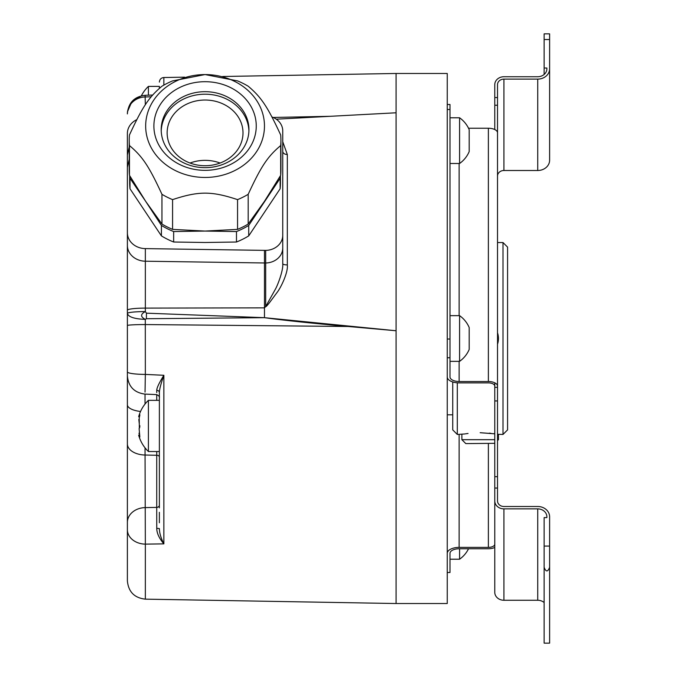 <?xml version="1.0" encoding="UTF-8"?>
<svg xmlns="http://www.w3.org/2000/svg" width="677" height="677" viewBox="0 0 677 677"><rect width="100%" height="100%" fill="white"/><g stroke="black" fill="none" stroke-linecap="round" stroke-linejoin="round"><path stroke-width="1.02" d="M220.093 163.03A37.929 32.843 180 0 0 205.072 160.347A37.929 32.843 0 0 0 190.042 163.03M205.072 100.027A37.929 32.843 180 0 1 243.001 132.87A37.929 32.843 180 0 1 205.072 165.721A37.929 32.843 0 0 1 167.143 132.87A37.929 32.843 0 0 1 205.072 100.027M161.228 130.932A43.87 37.988 180 0 1 205.072 94.196A43.87 37.988 180 0 1 248.916 130.932M205.072 167.668A43.87 37.988 180 0 1 161.202 129.671A43.87 37.988 180 0 1 205.072 91.683A43.87 37.988 180 0 1 248.941 129.671A43.87 37.988 180 0 1 205.072 167.668M205.072 81.697A51.181 44.318 180 0 1 256.253 126.015A51.181 44.318 180 0 1 205.072 170.342A51.181 44.318 180 0 1 153.891 126.015A51.181 44.318 180 0 1 205.072 81.697M145.665 126.015A59.407 51.444 0 0 0 205.072 177.459A59.407 51.444 0 0 0 264.47 126.015A59.407 51.444 0 0 0 205.072 74.572A59.407 51.444 0 0 0 145.665 126.015M204.987 74.572L172.576 80.901A75.858 65.694 0 0 0 161.955 86.216C148.906 97.166 142.517 106.754 129.468 134.951A75.858 65.694 0 0 0 129.214 140.266A75.858 65.694 0 0 0 129.468 145.572C142.517 156.522 148.906 166.119 161.955 194.316A75.858 65.694 0 0 0 172.576 199.622C198.674 190.999 211.461 190.999 237.559 199.622A75.858 65.694 0 0 0 248.188 194.316C261.229 166.119 267.627 156.522 280.676 145.572A75.858 65.694 0 0 0 280.921 140.266A75.858 65.694 0 0 0 280.676 134.951C267.627 106.754 261.229 97.166 248.188 86.216A75.858 65.694 0 0 0 237.559 80.901L205.148 74.572M129.214 140.266L129.214 170.012A75.858 65.694 0 0 0 129.468 175.318L129.468 145.572M236.485 231.551A75.401 65.297 0 0 0 248.721 225.433L280.134 178.313L280.134 188.773L248.721 235.892A75.401 65.297 180 0 1 236.485 242.011L236.485 231.551L205.072 231.069L173.659 231.551A75.401 65.297 180 0 1 161.414 225.433L145.707 201.391L161.955 224.053L161.955 194.316M129.789 175.876A75.401 65.297 180 0 0 130.009 178.313L145.707 201.391L129.468 175.318M280.676 145.572L280.676 175.318L264.428 201.391L248.188 224.053A75.858 65.694 0 0 1 237.559 229.368L205.072 231.069L172.576 229.368L172.576 199.622M161.955 224.053A75.858 65.694 0 0 0 172.576 229.368M236.485 242.011L205.072 242.493L173.659 242.011A75.401 65.297 180 0 1 161.414 235.892L130.009 188.773A75.401 65.297 180 0 1 129.671 182.655L129.671 175.673M173.659 231.551L173.659 242.011M237.559 229.368L237.559 199.622M248.188 224.053L248.188 194.316M280.676 175.318A75.858 65.694 0 0 0 280.921 170.012L280.921 140.266M280.134 178.313A75.401 65.297 0 0 0 280.346 175.876M161.414 225.433L161.414 235.892M130.009 178.313L130.009 188.773M127.386 313.451L127.386 325.527L127.386 313.451A18.279 1.87 0 0 1 145.343 311.581C140.393 314.213 140.376 316.811 145.293 319.375C134.385 318.96 128.418 316.988 127.386 313.451L127.386 133.487A18.279 15.833 180 0 1 136.762 119.668M271.985 117.003A17.365 15.038 180 0 1 282.749 130.915L282.749 235.359A17.365 15.038 180 0 1 265.689 250.388L145.343 248.611A18.279 15.833 0 0 1 127.386 232.786M265.689 250.388L265.689 306.554L264.47 307.857L264.47 317.682L396.079 330.757L348.139 326.483L145.343 324.554A18.279 0.982 180 0 0 127.386 325.527L127.386 580.883C128.427 591.833 134.418 597.926 145.343 599.153L396.079 603.529L447.252 603.529L447.252 73.471L396.079 73.471L396.079 112.788L276.258 119.186M140.537 411.472A18.279 6.998 180 0 1 127.386 404.761L127.386 370.607M348.139 326.483C311.242 323.2 283.35 320.272 264.47 317.682L146.393 318.715L145.293 319.375L145.343 374.406A18.279 2.522 180 0 1 127.386 371.893L127.386 135.383M127.386 136.179L127.386 136.915M264.47 317.682L146.435 313.172L145.343 311.581L145.343 308.103L264.47 307.857L264.47 250.414M282.749 158.697L282.749 263.666C283.468 269.784 278.002 284.636 275.302 289.367L265.689 306.554M282.749 254.07L282.749 245.489M273.153 117.468L330.283 116.3M396.079 112.788L396.079 603.529M145.03 392.11L145.343 374.406L163.868 375.286C159.137 382.92 156.768 387.913 156.751 390.282L156.725 392.567M159.374 396.477L159.374 392.491C159.433 389.385 160.931 383.639 163.868 375.286L163.868 543.859C160.931 538.105 159.433 533.011 159.374 528.576L156.751 528.297C156.768 533.104 159.137 538.291 163.868 543.859L145.343 544.13L145.343 599.153M151.208 96.769L145.343 96.963A18.279 16.933 180 0 0 127.386 113.897M452.735 381.946L452.735 429.887L457.305 434.456L464.794 433.949M457.305 382.81L457.305 434.456M497.519 242.544L503.003 242.544L503.003 434.456L497.519 434.287L498.433 434.456L498.433 439.678L497.519 439.678M497.587 333.016L497.519 332.796A18.279 18.279 0 0 1 497.519 344.204L497.587 343.984M497.959 342.638L498.221 341.267M480.154 432.705C456.577 434.617 456.577 434.617 480.154 432.705L494.777 433.83M465.463 433.839L467.206 433.585M467.435 433.559L468.052 433.475M489.293 433.145L490.943 433.322M493.728 433.678L494.286 433.754M498.221 335.724L497.959 334.362M503.003 434.456L507.572 429.887L507.572 247.113L503.003 242.544M494.777 439.678L461.875 439.678L465.801 443.596L494.777 443.325M498.433 439.678L497.519 440.592M159.374 88.298L159.374 86.394L148.407 86.394L148.407 95.186M152.647 95.051L145.09 95.296L145.343 104.8M145.03 447.81L145.343 544.13A18.279 14.42 180 0 1 127.386 529.71A18.279 14.42 0 0 0 141.095 543.673M127.386 522.407A18.279 14.809 180 0 1 145.03 507.606L156.725 507.395L156.725 451.525M156.751 528.297L156.725 507.395A2.742 2.234 0 0 0 159.374 505.169L159.374 395.698M156.751 390.282A2.742 2.226 0 0 1 159.374 392.508L159.374 507.86M146.435 313.172L146.393 318.715M265.435 306.799C265.934 306.909 267.33 305.471 269.615 302.501L276.944 292.642C280.727 288.047 288.343 272.256 287.319 264.927A4.57 1.261 0 0 1 282.749 263.666M287.319 264.927L287.319 154.508A4.57 3.173 0 0 1 282.749 151.352M287.319 154.508L282.749 141.755M159.374 400.344L148.407 400.344L148.407 451.525L159.374 451.525M139.107 428.549L139.843 437.012L139.234 436.555C138.463 434.659 138.463 434.659 139.234 436.555L139.809 436.555M139.843 437.012L139.107 436.242M139.53 435.15L138.692 435.218M139.234 434.067L138.988 433.17M139.107 415.619L139.234 415.314C138.463 417.201 138.463 417.201 139.234 415.314L139.843 414.857L139.234 415.314C140.029 413.909 140.029 414.739 139.234 417.802L139.344 428.313M139.589 427.805L139.784 426.848M139.809 426.662L139.834 425.681M139.234 423.447L138.836 419.469M139.234 417.802L139.53 416.719L138.717 416.583M139.809 415.314L139.234 415.314L139.682 414.527M447.252 572.514L449.993 572.514L449.993 553.329A9.139 4.57 0 0 1 459.133 548.759L488.379 548.759A9.139 4.57 180 0 0 494.777 547.448M494.777 542.929L494.777 544.19A6.398 3.199 0 0 1 488.379 547.388L459.133 547.388A11.881 5.941 180 0 0 447.252 553.329M449.993 559.21L459.59 559.21L459.59 548.759M494.777 476.684L497.519 476.684L497.519 500.963A6.398 5.543 0 0 0 503.916 506.498L537.733 506.498A11.881 10.29 180 0 1 549.614 516.788L549.614 546.077L544.13 546.077L544.13 517.583L546.872 517.583L546.872 516.788A9.139 7.912 0 0 0 537.733 508.876L503.916 508.876A9.139 7.912 180 0 1 494.777 500.963L494.777 382.818M497.519 476.684L497.519 400.936L494.777 400.936M468.535 128.241L488.379 128.241A9.139 4.57 180 0 1 497.519 132.81L497.519 400.936M544.13 39.537L549.614 39.537L549.614 160.212A11.881 10.29 180 0 1 537.733 170.502L503.916 170.502A6.398 5.543 0 0 0 497.519 176.037L497.519 105.24L494.777 105.24L494.777 84.65A9.139 7.912 180 0 1 503.916 76.738L537.733 76.738A9.139 7.912 0 0 0 546.872 68.817L546.872 68.03L544.13 68.03L544.13 33.85L549.614 33.85L549.614 77.889M549.614 68.817A11.881 10.29 180 0 1 537.733 79.107L503.916 79.107A6.398 5.543 0 0 0 497.519 84.65L497.519 105.24M447.252 376.945A11.881 5.941 180 0 0 459.133 382.886L488.379 382.886A6.398 3.199 0 0 1 494.777 386.085L494.777 387.337L497.519 387.337L497.519 276.808M544.13 68.03L544.13 74.47M494.777 129.552L494.777 105.24M447.252 104.486L449.993 104.486L449.993 339.025L447.252 339.025M447.252 357.752L449.993 357.752L449.993 339.025M497.519 386.085A9.139 4.57 180 0 0 488.379 381.515L459.133 381.515A9.139 4.57 0 0 1 449.993 376.945L449.993 357.752M447.252 109.496L449.993 109.496M449.993 117.79L459.59 117.79L459.59 163.487L449.993 163.487M449.993 315.651L459.59 315.651L459.59 361.349L449.993 361.349M459.59 361.349A27.969 27.969 0 0 0 469.186 349.467L469.186 327.533A27.969 27.969 0 0 0 459.59 315.651M459.59 163.487A27.969 27.969 0 0 0 469.186 151.606L469.186 129.671A27.969 27.969 0 0 0 459.59 117.79M549.614 546.077L549.614 643.15L544.13 643.15L544.13 567.292C545.958 572.124 547.786 572.124 549.614 567.292M544.13 546.077L544.13 567.292M549.614 561.529L549.614 627.681M544.13 599.111L544.13 561.529M544.13 602.53A9.139 7.912 0 0 0 537.733 600.262L503.916 600.262A9.139 7.912 180 0 1 494.777 592.35L494.777 500.963M497.519 488.049L494.777 488.049L494.777 540.483M546.872 516.788L546.872 517.583M468.535 548.759A27.969 27.969 0 0 1 459.59 559.21M248.721 225.433L248.721 235.892M280.464 175.673L280.464 182.655A75.401 65.297 180 0 1 280.134 188.773M127.386 245.379A18.279 15.833 0 0 0 145.343 261.212L145.343 248.611M282.749 247.951A17.365 15.038 180 0 1 265.689 262.989L145.343 261.212L145.343 308.103A18.279 2.107 0 0 0 127.386 310.21M163.868 85.107L163.868 77.516L184.618 77.161M156.725 400.344L156.725 394.606M159.374 456.941A2.742 1.667 0 0 0 156.725 455.274L145.03 455.029A18.279 11.128 180 0 1 127.386 443.909M145.03 394.099L145.03 404.059M459.133 434.456L459.133 547.388M497.519 97.556L494.777 97.556M537.733 79.107L537.733 170.502M503.916 79.107L503.916 170.502M459.133 163.487L459.133 315.651M459.133 361.349L459.133 381.515M488.379 128.241L488.379 381.515M503.916 508.876L503.916 600.262M537.733 508.876L537.733 600.262M488.379 443.596L488.379 547.388M129.214 146.968L127.386 154.94M222.657 76.493L396.079 73.471M447.252 414.815L452.735 414.815M461.875 434.456L461.875 439.678M145.09 95.296C134.291 96.65 128.393 102.735 127.386 113.558L127.386 113.558M129.214 159.332L127.386 167.304M163.868 77.516C161.16 77.804 159.662 79.327 159.374 82.086M148.407 86.394A35.339 35.339 0 0 0 141.366 95.795L131.88 101.558L127.479 111.722L127.386 113.533M159.374 522.788L159.374 512.303M159.374 397.247L159.374 397.348C159.874 396.824 159.002 395.91 156.751 394.615L144.87 394.09C134.198 392.643 128.368 386.559 127.386 375.837M159.374 396.671L159.374 395.309M138.667 435.15A35.339 35.339 0 0 0 148.407 451.525M148.407 400.344A35.339 35.339 0 0 0 138.667 416.719"/></g></svg>
